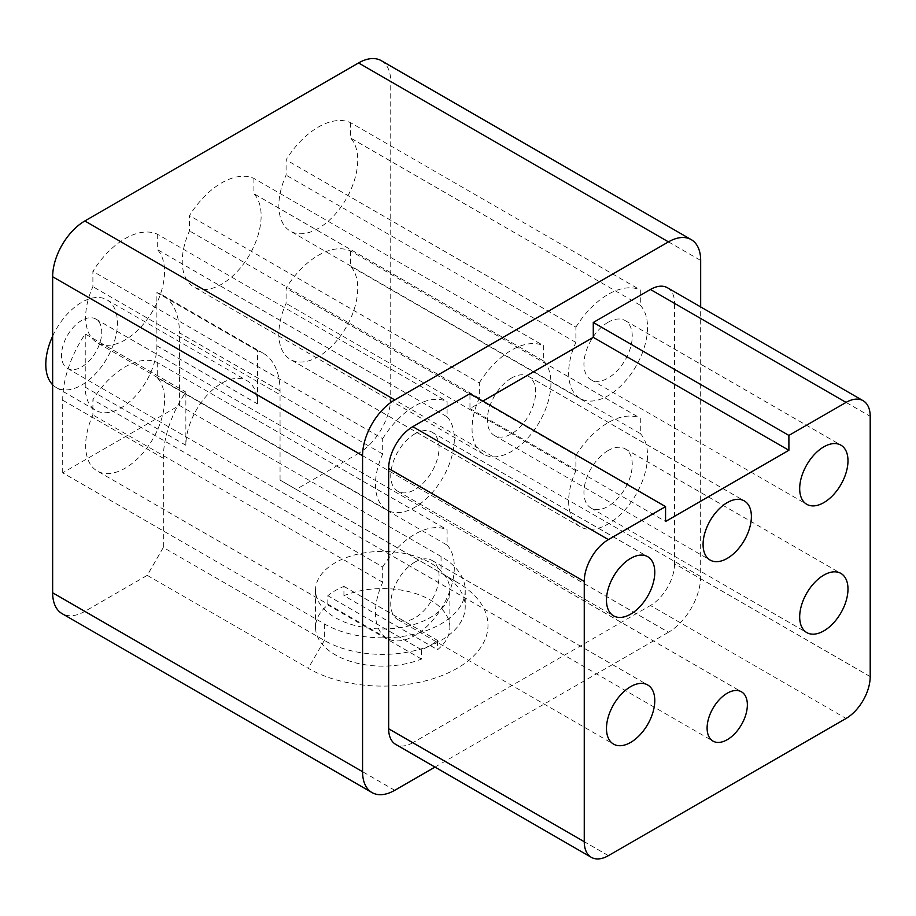 <?xml version="1.0" encoding="UTF-8"?>
<svg xmlns="http://www.w3.org/2000/svg" width="916" height="916" viewBox="0 0 916 916"><rect width="100%" height="100%" fill="white"/><g stroke="black" fill="none" stroke-linecap="round" stroke-linejoin="round"><path stroke-width="0.69" stroke-dasharray="4.58 3.44" d="M449.859 627.357A67.166 38.781 180 0 0 413.585 592.927A67.166 38.781 180 0 0 343.935 595.686L437.55 649.73A67.166 38.781 180 0 0 449.859 627.357L449.859 590.179A67.166 38.781 180 0 1 382.693 628.96A67.166 38.781 180 0 1 315.528 590.179A67.166 38.781 180 0 1 327.836 567.794A67.166 38.781 180 0 1 430.188 562.756A67.166 38.781 180 0 1 449.859 590.179M257.511 350.702L156.888 292.605L156.888 345.801A50.666 29.255 -60 0 1 134.778 396.788A50.666 29.255 -60 0 1 95.733 410.357A50.666 29.255 -60 0 1 85.245 387.17L185.868 445.268A50.666 29.255 -60 0 1 207.989 394.281A50.666 29.255 -60 0 1 247.022 380.713A50.666 29.255 -60 0 1 257.511 403.899L257.511 350.702A82.532 47.655 -60 0 1 262.961 353.107A82.532 47.655 -60 0 1 280.056 390.892L280.056 463.53L441.054 556.481A82.532 47.655 0 0 1 465.225 590.179A82.532 47.655 0 0 1 414.272 634.204A82.532 47.655 0 0 1 324.333 623.876L62.7 472.828L179.433 405.433L280.056 463.53L280.056 480.076L441.054 573.027A82.532 47.655 180 0 1 465.225 606.724A82.532 47.655 180 0 1 414.272 650.749A82.532 47.655 180 0 1 324.333 640.421L163.334 547.459L147.236 575.351L308.234 668.302A105.306 60.8 0 0 0 457.153 668.302A105.306 60.8 0 0 0 457.153 582.324L296.154 489.373L358.545 453.351L668.462 632.28A45.537 26.289 120 0 0 700.671 576.508L700.671 306.917M157.289 362.461L157.289 377.77A55.784 32.209 -60 0 1 150.522 442.817A55.784 32.209 -60 0 1 97.199 470.984A55.784 32.209 -60 0 1 92.894 414.959L92.894 399.639A68.505 39.56 -60 0 1 157.289 362.461L447.088 529.769L447.088 545.089L157.289 377.77M350.496 250.915L350.496 266.235A55.784 32.209 -60 0 1 343.718 331.271A55.784 32.209 -60 0 1 290.406 359.438A55.784 32.209 -60 0 1 286.09 303.414L286.09 288.093A68.505 39.56 -60 0 1 350.496 250.915L640.295 418.223L640.295 433.543L350.496 266.235M157.289 234.175L157.289 249.496A55.784 32.209 -60 0 1 150.522 314.531A55.784 32.209 -60 0 1 97.199 342.71A55.784 32.209 -60 0 1 92.894 286.685L92.894 271.365A68.505 39.56 -60 0 1 157.289 234.175L447.088 401.494L447.088 416.814L157.289 249.496M350.496 122.641L350.496 137.961A55.784 32.209 -60 0 1 343.718 202.997A55.784 32.209 -60 0 1 290.406 231.164A55.784 32.209 -60 0 1 286.09 175.139L286.09 159.819A68.505 39.56 -60 0 1 350.496 122.641L640.295 289.948L640.295 305.268L350.496 137.961M253.892 178.414L253.892 193.723A55.784 32.209 -60 0 1 247.125 258.759A55.784 32.209 -60 0 1 193.803 286.937A55.784 32.209 -60 0 1 189.498 230.912L189.498 215.592A68.505 39.56 -60 0 1 253.892 178.414L543.692 345.721L543.692 361.041L253.892 193.723M394.762 790.302L84.844 611.373L147.236 575.351M84.844 611.373A45.537 26.289 -60 0 1 62.07 613.628M381.308 60.685A45.537 26.289 -60 0 1 390.743 81.535L700.671 260.465M700.671 576.508L390.743 397.578L390.743 81.535M390.743 397.578A45.537 26.289 -60 0 1 358.545 453.351M296.154 489.373L280.056 480.076M185.868 445.268L185.868 392.059A82.532 47.655 -60 0 0 163.334 458.275L163.334 547.459M434.997 767.081L668.462 632.28M667.512 287.784A34.155 19.717 -60 0 1 674.588 303.414L870.2 416.345M870.2 676.626L674.588 563.683L674.588 303.414M674.588 563.683A34.155 19.717 -60 0 1 650.44 605.51L846.052 718.453M608.419 855.647L412.795 742.716L650.44 605.51M412.795 742.716A34.155 19.717 -60 0 1 395.723 744.399M482.835 401.105L469.954 408.547L469.954 393.674M543.692 361.041A55.784 32.209 -60 0 1 536.925 426.077A55.784 32.209 -60 0 1 483.602 454.256A55.784 32.209 -60 0 1 479.297 398.22L479.297 382.899L189.498 215.592M479.297 382.899A68.505 39.56 -60 0 1 543.692 345.721M479.297 398.22L189.498 230.912M511.494 378.056A34.155 19.717 120 0 0 489.178 408.147A34.155 19.717 120 0 0 494.411 435.524A34.155 19.717 120 0 0 528.566 415.795A34.155 19.717 120 0 0 528.566 376.361A34.155 19.717 120 0 0 511.494 378.056M640.295 305.268A55.784 32.209 -60 0 1 633.517 370.304A55.784 32.209 -60 0 1 580.206 398.483A55.784 32.209 -60 0 1 575.889 342.447L575.889 327.138L286.09 159.819M575.889 327.138A68.505 39.56 -60 0 1 640.295 289.948M575.889 342.447L286.09 175.139M608.087 322.283A34.155 19.717 120 0 0 585.782 352.374A34.155 19.717 120 0 0 591.015 379.751A34.155 19.717 120 0 0 625.17 360.034A34.155 19.717 120 0 0 625.17 320.589A34.155 19.717 120 0 0 608.087 322.283M447.088 416.814A55.784 32.209 -60 0 1 440.321 481.85A55.784 32.209 -60 0 1 386.999 510.017A55.784 32.209 -60 0 1 382.693 453.993L382.693 438.672L92.894 271.365M382.693 438.672A68.505 39.56 -60 0 1 447.088 401.494M382.693 453.993L92.894 286.685M414.891 433.829A34.155 19.717 120 0 0 392.586 463.92A34.155 19.717 120 0 0 397.819 491.285A34.155 19.717 120 0 0 431.974 471.568A34.155 19.717 120 0 0 431.974 432.134A34.155 19.717 120 0 0 414.891 433.829M640.295 433.543A55.784 32.209 -60 0 1 633.517 498.579A55.784 32.209 -60 0 1 580.206 526.757A55.784 32.209 -60 0 1 575.889 470.732L575.889 455.412L286.09 288.093M575.889 455.412A68.505 39.56 -60 0 1 640.295 418.223M575.889 470.732L286.09 303.414M608.087 450.558A34.155 19.717 120 0 0 585.782 480.66A34.155 19.717 120 0 0 591.015 508.025A34.155 19.717 120 0 0 625.17 488.308A34.155 19.717 120 0 0 625.17 448.863A34.155 19.717 120 0 0 608.087 450.558M447.088 545.089A55.784 32.209 -60 0 1 440.321 610.125A55.784 32.209 -60 0 1 386.999 638.303A55.784 32.209 -60 0 1 382.693 582.267L382.693 566.947L92.894 399.639M382.693 566.947A68.505 39.56 -60 0 1 447.088 529.769M382.693 582.267L92.894 414.959M414.891 562.103A34.155 19.717 120 0 0 392.586 592.194A34.155 19.717 120 0 0 397.819 619.571A34.155 19.717 120 0 0 431.974 599.843A34.155 19.717 120 0 0 431.974 560.409A34.155 19.717 120 0 0 414.891 562.103M62.7 472.828L62.7 400.178A82.532 47.655 -60 0 1 85.245 333.962L185.868 392.059M85.245 387.17L85.245 333.962M156.888 345.801L257.511 403.899M156.888 292.605A82.532 47.655 -60 0 1 162.338 295.009A82.532 47.655 -60 0 1 179.433 332.794L280.056 390.892M179.433 405.433L179.433 332.794M52.647 336.126A50.666 29.255 -60 0 1 106.954 299.841A50.666 29.255 -60 0 1 114.718 340.431A50.666 29.255 -60 0 1 81.627 385.075A50.666 29.255 -60 0 1 56.288 387.582A50.666 29.255 -60 0 1 52.647 384.766M81.627 320.474A28.465 16.431 120 0 0 63.032 345.561A28.465 16.431 120 0 0 67.395 368.358A28.465 16.431 120 0 0 95.848 351.927A28.465 16.431 120 0 0 95.848 319.066A28.465 16.431 120 0 0 81.627 320.474M457.153 582.324L441.054 573.027L457.153 582.324M343.935 595.686L343.935 586.389A67.166 38.781 0 0 0 327.836 595.686L327.836 604.984A67.166 38.781 180 0 0 315.528 627.357A67.166 38.781 180 0 0 351.801 661.787A67.166 38.781 180 0 0 421.452 659.028L421.452 649.73A67.166 38.781 0 0 0 437.55 640.444L437.55 649.73M421.452 659.028L327.836 604.984M469.954 408.547L665.566 521.479M421.452 649.73L327.836 595.686M343.935 586.389L437.55 640.444M62.7 400.178L163.334 458.275M324.333 623.876L324.333 640.421L308.234 668.302M441.054 556.481L441.054 573.027M483.602 454.256L193.803 286.937M580.206 398.483L290.406 231.164M386.999 510.017L97.199 342.71M580.206 526.757L290.406 359.438M386.999 638.303L97.199 470.984M162.338 295.009L262.961 353.107M56.288 387.582L95.733 410.357M106.954 299.841L247.022 380.713M465.225 590.179L465.225 606.724M315.528 627.357L315.528 590.179M591.015 508.025L806.756 632.578M625.17 448.863L840.911 573.427M591.015 379.751L806.756 504.304M625.17 320.589L840.911 445.153M494.411 435.524L710.152 560.077M528.566 376.361L744.307 500.915M397.819 491.285L613.56 615.85M431.974 432.134L647.704 556.688M397.819 619.571L613.56 744.124M431.974 560.409L647.704 684.962M67.395 368.358L713.003 741.101M95.848 319.066L741.468 691.809"/><path stroke-width="1.37" d="M608.419 539.604L665.566 506.605L469.954 393.674L412.795 426.673L608.419 539.604A34.155 19.717 120 0 0 584.259 581.431L584.259 841.701A34.155 19.717 120 0 0 591.335 857.342A34.155 19.717 120 0 0 608.419 855.647L846.052 718.453A34.155 19.717 120 0 0 870.2 676.626L870.2 416.345A34.155 19.717 120 0 0 863.124 400.716A34.155 19.717 120 0 0 846.052 402.41L788.894 435.409L593.282 322.466L593.282 337.34L482.835 401.105M371.999 792.558L62.07 613.628A45.537 26.289 -60 0 1 52.647 592.778L362.564 771.707A45.537 26.289 120 0 0 371.999 792.558A45.537 26.289 120 0 0 394.762 790.302L434.997 767.081M700.671 306.917L700.671 260.465A45.537 26.289 120 0 0 691.237 239.626A45.537 26.289 120 0 0 668.462 241.881L394.762 399.903A45.537 26.289 120 0 0 362.564 455.664L52.647 276.735L52.647 592.778M52.647 276.735A45.537 26.289 -60 0 1 84.844 220.962L394.762 399.903M668.462 241.881L358.545 62.941L84.844 220.962M358.545 62.941A45.537 26.289 -60 0 1 381.308 60.685L691.237 239.626M362.564 455.664L362.564 771.707M846.052 402.41L650.44 289.467L593.282 322.466M650.44 289.467A34.155 19.717 -60 0 1 667.512 287.784L863.124 400.716M591.335 857.342L395.723 744.399A34.155 19.717 -60 0 1 388.647 728.77L584.259 841.701M584.259 581.431L388.647 468.5L388.647 728.77M388.647 468.5A34.155 19.717 -60 0 1 412.795 426.673M665.566 506.605L665.566 521.479L788.894 450.283L788.894 435.409M727.235 693.217A28.465 16.431 120 0 0 708.64 718.293A28.465 16.431 120 0 0 713.003 741.101A28.465 16.431 120 0 0 741.468 724.67A28.465 16.431 120 0 0 741.468 691.809A28.465 16.431 120 0 0 727.235 693.217M630.632 686.657A34.155 19.717 120 0 0 608.316 716.759A34.155 19.717 120 0 0 613.56 744.124A34.155 19.717 120 0 0 647.704 724.407A34.155 19.717 120 0 0 647.704 684.962A34.155 19.717 120 0 0 630.632 686.657M630.632 558.382A34.155 19.717 120 0 0 608.316 588.473A34.155 19.717 120 0 0 613.56 615.85A34.155 19.717 120 0 0 647.704 596.133A34.155 19.717 120 0 0 647.704 556.688A34.155 19.717 120 0 0 630.632 558.382M727.235 502.609A34.155 19.717 120 0 0 704.919 532.711A34.155 19.717 120 0 0 710.152 560.077A34.155 19.717 120 0 0 744.307 540.36A34.155 19.717 120 0 0 744.307 500.915A34.155 19.717 120 0 0 727.235 502.609M823.827 446.836A34.155 19.717 120 0 0 801.523 476.938A34.155 19.717 120 0 0 806.756 504.304A34.155 19.717 120 0 0 840.911 484.587A34.155 19.717 120 0 0 840.911 445.153A34.155 19.717 120 0 0 823.827 446.836M823.827 575.111A34.155 19.717 120 0 0 801.523 605.213A34.155 19.717 120 0 0 806.756 632.578A34.155 19.717 120 0 0 840.911 612.861A34.155 19.717 120 0 0 840.911 573.427A34.155 19.717 120 0 0 823.827 575.111M52.647 384.766A50.666 29.255 -60 0 1 45.8 364.396A50.666 29.255 -60 0 1 52.647 336.126M593.282 337.34L788.894 450.283"/></g></svg>
